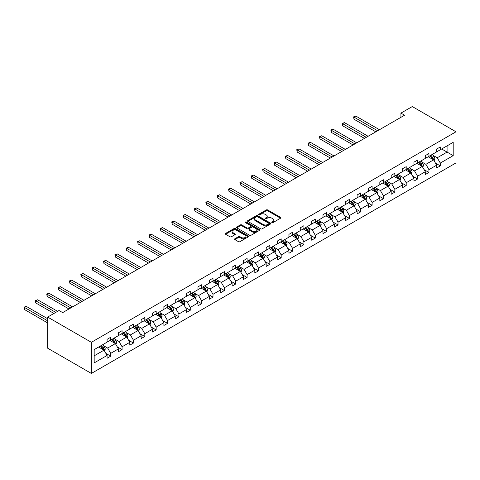 <?xml version="1.0" encoding="UTF-8"?>
<svg xmlns="http://www.w3.org/2000/svg" width="480" height="480" viewBox="0 0 480 480"><rect width="100%" height="100%" fill="white"/><g stroke="black" fill="none" stroke-linecap="round" stroke-linejoin="round"><path stroke-width="0.72" d="M271.956 222.6A0.708 0.408 0 0 0 272.958 222.6L280.554 218.214A1.014 0.582 0 0 0 280.854 217.8A1.014 0.582 0 0 0 280.554 217.386L267.684 209.952A1.014 0.582 0 0 0 266.25 209.952L258.654 214.344A0.708 0.408 0 0 0 259.656 214.92L260.64 214.35A3.234 1.866 0 0 1 265.218 214.35L266.286 214.968A3.234 1.866 0 0 1 267.234 216.294A3.234 1.866 0 0 1 266.286 217.614L265.308 218.178A0.708 0.408 0 0 0 266.304 218.76L267.288 218.19A3.234 1.866 0 0 1 271.866 218.19L272.94 218.808A3.234 1.866 0 0 1 273.888 220.134A3.234 1.866 0 0 1 272.94 221.454L271.956 222.018A0.708 0.408 0 0 0 271.956 222.6L271.956 222.018M234.858 238.77A1.014 0.582 0 0 0 234.564 239.184A1.014 0.582 0 0 0 234.858 239.598L238.47 241.686A1.014 0.582 0 0 0 239.904 241.686L248.34 236.814A1.014 0.582 0 0 0 248.634 236.4A1.014 0.582 0 0 0 248.34 235.986L235.47 228.552A1.014 0.582 0 0 0 234.036 228.552L225.6 233.424A1.014 0.582 0 0 0 225.3 233.838A1.014 0.582 0 0 0 225.6 234.252L229.962 236.772A1.014 0.582 0 0 0 231.39 236.772L235.002 234.684A1.014 0.582 0 0 0 235.296 234.27A1.014 0.582 0 0 0 235.002 233.862L232.842 232.608A2.706 1.56 0 0 1 232.05 231.504A2.706 1.56 0 0 1 233.718 230.064A2.706 1.56 0 0 1 236.664 230.4L245.142 235.296A2.706 1.56 0 0 1 245.934 236.4A2.706 1.56 0 0 1 244.26 237.84A2.706 1.56 0 0 1 241.314 237.504L239.904 236.688A1.014 0.582 0 0 0 238.47 236.688L234.858 238.77L234.858 239.598L238.47 237.528L238.47 236.688M456 131.796L412.29 106.56L400.92 113.118L404.568 115.224L62.664 312.618L59.022 310.518L47.658 317.076L91.368 342.312L456 131.796L456 162.924L91.368 373.44L91.368 342.312M260.712 228.846A1.014 0.582 0 0 0 262.14 228.846L270.582 223.974A1.014 0.582 0 0 0 270.876 223.56A1.014 0.582 0 0 0 270.582 223.146L257.706 215.712A1.014 0.582 0 0 0 256.278 215.712L247.836 220.584A1.014 0.582 0 0 0 247.542 220.998A1.014 0.582 0 0 0 247.836 221.412L260.712 228.846M245.652 222.75A0.708 0.408 0 0 1 246.372 222.852L246.372 222.012L259.458 229.566A1.014 0.582 0 0 1 259.758 229.98A1.014 0.582 0 0 1 259.458 230.394L251.022 235.266A1.014 0.582 0 0 1 249.588 235.266L236.718 227.832L236.718 227.004A1.014 0.582 0 0 0 236.424 227.418A1.014 0.582 0 0 0 236.718 227.832M236.718 227.004L240.33 224.922A1.014 0.582 0 0 1 241.758 224.922L246.978 227.934A1.014 0.582 0 0 0 248.412 227.934L250.806 226.554A1.014 0.582 0 0 0 251.1 226.14A1.014 0.582 0 0 0 250.806 225.726L245.37 222.588A0.708 0.408 0 0 1 246.372 222.012M94.17 349.614L107.07 342.168L107.07 339.348L110.712 337.248L110.712 340.062L118.434 335.604L118.434 332.79L122.076 330.684L122.076 333.504L129.798 329.046L129.798 326.226L133.44 324.126L133.44 326.94L141.162 322.482L141.162 319.662L144.804 317.562L144.804 320.382L152.526 315.924L152.526 313.104L156.174 310.998L156.174 313.818L163.896 309.36L163.896 306.54L167.538 304.44L167.538 307.254L175.26 302.796L175.26 299.982L178.902 297.876L178.902 300.696L186.624 296.238L186.624 293.418L190.266 291.318L190.266 294.132L197.988 289.674L197.988 286.854L201.63 284.754L201.63 287.574L209.352 283.116L209.352 280.296L212.994 278.19L212.994 281.01L220.722 276.552L220.722 273.732L224.364 271.632L224.364 274.446L232.086 269.988L232.086 267.174L235.728 265.068L235.728 267.888L243.45 263.43L243.45 260.61L247.092 258.504L247.092 261.324L254.814 256.866L254.814 254.046L258.456 251.946L258.456 254.766L266.178 250.308L266.178 247.488L269.82 245.382L269.82 248.202L277.548 243.744L277.548 240.924L281.19 238.824L281.19 241.638L288.912 237.18L288.912 234.366L292.554 232.26L292.554 235.08L300.276 230.622L300.276 227.802L303.918 225.696L303.918 228.516L311.64 224.058L311.64 221.238L315.282 219.138L315.282 221.958L323.004 217.494L323.004 214.68L326.646 212.574L326.646 215.394L334.368 210.936L334.368 208.116L338.016 206.016L338.016 208.83L345.738 204.372L345.738 201.558L349.38 199.452L349.38 202.272L357.102 197.814L357.102 194.994L360.744 192.888L360.744 195.708L368.466 191.25L368.466 188.43L372.108 186.33L372.108 189.15L379.83 184.686L379.83 181.872L383.472 179.766L383.472 182.586L391.194 178.128L391.194 175.308L394.842 173.208L394.842 176.022L402.564 171.564L402.564 168.75L406.206 166.644L406.206 169.464L413.928 165.006L413.928 162.186L417.57 160.08L417.57 162.9L425.292 158.442L425.292 155.622L428.934 153.522L428.934 156.342L436.656 151.878L436.656 149.064L440.298 146.958L440.298 149.778L453.198 142.332L453.198 155.622L440.298 163.068L440.298 165.888L436.656 167.988L436.656 165.174L428.934 169.632L428.934 172.452L425.292 174.552L425.292 171.732L417.57 176.19L417.57 179.01L413.928 181.116L413.928 178.296L406.206 182.754L406.206 185.574L402.564 187.674L402.564 184.86L394.842 189.318L394.842 192.132L391.194 194.238L391.194 191.418L383.472 195.876L383.472 198.696L379.83 200.796L379.83 197.982L372.108 202.44L372.108 205.26L368.466 207.36L368.466 204.54L360.744 208.998L360.744 211.818L357.102 213.924L357.102 211.104L349.38 215.562L349.38 218.382L345.738 220.482L345.738 217.668L338.016 222.126L338.016 224.94L334.368 227.046L334.368 224.226L326.646 228.684L326.646 231.504L323.004 233.604L323.004 230.79L315.282 235.248L315.282 238.068L311.64 240.168L311.64 237.348L303.918 241.806L303.918 244.626L300.276 246.732L300.276 243.912L292.554 248.37L292.554 251.19L288.912 253.29L288.912 250.476L281.19 254.934L281.19 257.748L277.548 259.854L277.548 257.034L269.82 261.492L269.82 264.312L266.178 266.412L266.178 263.598L258.456 268.056L258.456 270.876L254.814 272.976L254.814 270.156L247.092 274.614L247.092 277.434L243.45 279.54L243.45 276.72L235.728 281.178L235.728 283.998L232.086 286.098L232.086 283.284L224.364 287.742L224.364 290.556L220.722 292.662L220.722 289.842L212.994 294.3L212.994 297.12L209.352 299.22L209.352 296.406L201.63 300.864L201.63 303.684L197.988 305.784L197.988 302.964L190.266 307.422L190.266 310.242L186.624 312.348L186.624 309.528L178.902 313.986L178.902 316.806L175.26 318.906L175.26 316.092L167.538 320.55L167.538 323.364L163.896 325.47L163.896 322.65L156.174 327.108L156.174 329.928L152.526 332.034L152.526 329.214L144.804 333.672L144.804 336.492L141.162 338.592L141.162 335.772L133.44 340.23L133.44 343.05L129.798 345.156L129.798 342.336L122.076 346.794L122.076 349.614L118.434 351.714L118.434 348.9L110.712 353.358L110.712 356.172L107.07 358.278L107.07 355.458L94.17 362.904L94.17 349.614M109.98 340.488L115.374 343.596L107.652 348.054L103.434 345.624M107.652 348.054L110.712 353.358M115.374 343.596L118.434 348.9M107.07 341.496L107.652 341.832L110.712 340.062M121.344 333.924L126.738 337.038L119.016 341.496L114.798 339.06M119.016 341.496L122.076 346.794M126.738 337.038L129.798 342.336M118.434 334.932L119.016 335.268L122.076 333.504M132.714 327.36L138.102 330.474L130.38 334.932L126.162 332.496M130.38 334.932L133.44 340.23M138.102 330.474L141.162 335.772M129.798 328.374L130.38 328.71L133.44 326.94M144.078 320.802L149.466 323.916L141.744 328.374L137.532 325.938M141.744 328.374L144.804 333.672M149.466 323.916L152.526 329.214M141.162 321.81L141.744 322.146L144.804 320.382M155.442 314.238L160.836 317.352L153.114 321.81L148.896 319.374M153.114 321.81L156.174 327.108M160.836 317.352L163.896 322.65M152.526 315.246L153.114 315.582L156.174 313.818M166.806 307.68L172.2 310.788L164.478 315.246L160.26 312.816M164.478 315.246L167.538 320.55M172.2 310.788L175.26 316.092M163.896 308.688L164.478 309.024L167.538 307.254M178.17 301.116L183.564 304.23L175.842 308.688L171.624 306.252M175.842 308.688L178.902 313.986M183.564 304.23L186.624 309.528M175.26 302.124L175.842 302.46L178.902 300.696M189.54 294.552L194.928 297.666L187.206 302.124L182.988 299.688M187.206 302.124L190.266 307.422M194.928 297.666L197.988 302.964M186.624 295.566L187.206 295.902L190.266 294.132M200.904 287.994L206.292 291.102L198.57 295.566L194.358 293.13M198.57 295.566L201.63 300.864M206.292 291.102L209.352 296.406M197.988 289.002L198.57 289.338L201.63 287.574M212.268 281.43L217.662 284.544L209.934 289.002L205.722 286.566M209.934 289.002L212.994 294.3M217.662 284.544L220.722 289.842M209.352 282.438L209.934 282.774L212.994 281.01M223.632 274.872L229.026 277.98L221.304 282.438L217.086 280.008M221.304 282.438L224.364 287.742M229.026 277.98L232.086 283.284M220.722 275.88L221.304 276.216L224.364 274.446M234.996 268.308L240.39 271.422L232.668 275.88L228.45 273.444M232.668 275.88L235.728 281.178M240.39 271.422L243.45 276.72M232.086 269.316L232.668 269.652L235.728 267.888M246.366 261.744L251.754 264.858L244.032 269.316L239.814 266.88M244.032 269.316L247.092 274.614M251.754 264.858L254.814 270.156M243.45 262.758L244.032 263.094L247.092 261.324M257.73 255.186L263.118 258.294L255.396 262.758L251.178 260.322M255.396 262.758L258.456 268.056M263.118 258.294L266.178 263.598M254.814 256.194L255.396 256.53L258.456 254.766M269.094 248.622L274.488 251.736L266.76 256.194L262.548 253.758M266.76 256.194L269.82 261.492M274.488 251.736L277.548 257.034M266.178 249.63L266.76 249.966L269.82 248.202M280.458 242.064L285.852 245.172L278.13 249.63L273.912 247.2M278.13 249.63L281.19 254.934M285.852 245.172L288.912 250.476M277.548 243.072L278.13 243.408L281.19 241.638M291.822 235.5L297.216 238.614L289.494 243.072L285.276 240.636M289.494 243.072L292.554 248.37M297.216 238.614L300.276 243.912M288.912 236.508L289.494 236.844L292.554 235.08M303.192 228.936L308.58 232.05L300.858 236.508L296.64 234.072M300.858 236.508L303.918 241.806M308.58 232.05L311.64 237.348M300.276 229.95L300.858 230.286L303.918 228.516M314.556 222.378L319.944 225.486L312.222 229.95L308.004 227.514M312.222 229.95L315.282 235.248M319.944 225.486L323.004 230.79M311.64 223.386L312.222 223.722L315.282 221.958M325.92 215.814L331.314 218.928L323.586 223.386L319.374 220.95M323.586 223.386L326.646 228.684M331.314 218.928L334.368 224.226M323.004 216.822L323.586 217.158L326.646 215.394M337.284 209.25L342.678 212.364L334.956 216.822L330.738 214.392M334.956 216.822L338.016 222.126M342.678 212.364L345.738 217.668M334.368 210.264L334.956 210.6L338.016 208.83M348.648 202.692L354.042 205.806L346.32 210.264L342.102 207.828M346.32 210.264L349.38 215.562M354.042 205.806L357.102 211.104M345.738 203.7L346.32 204.036L349.38 202.272M360.018 196.128L365.406 199.242L357.684 203.7L353.466 201.264M357.684 203.7L360.744 208.998M365.406 199.242L368.466 204.54M357.102 197.142L357.684 197.478L360.744 195.708M371.382 189.57L376.77 192.678L369.048 197.142L364.83 194.706M369.048 197.142L372.108 202.44M376.77 192.678L379.83 197.982M368.466 190.578L369.048 190.914L372.108 189.15M382.746 183.006L388.134 186.12L380.412 190.578L376.2 188.142M380.412 190.578L383.472 195.876M388.134 186.12L391.194 191.418M379.83 184.014L380.412 184.35L383.472 182.586M394.11 176.442L399.504 179.556L391.782 184.014L387.564 181.584M391.782 184.014L394.842 189.318M399.504 179.556L402.564 184.86M391.194 177.456L391.782 177.792L394.842 176.022M405.474 169.884L410.868 172.998L403.146 177.456L398.928 175.02M403.146 177.456L406.206 182.754M410.868 172.998L413.928 178.296M402.564 170.892L403.146 171.228L406.206 169.464M416.844 163.32L422.232 166.434L414.51 170.892L410.292 168.456M414.51 170.892L417.57 176.19M422.232 166.434L425.292 171.732M413.928 164.334L414.51 164.67L417.57 162.9M428.208 156.762L433.596 159.87L425.874 164.334L421.656 161.898M425.874 164.334L428.934 169.632M433.596 159.87L436.656 165.174M425.292 157.77L425.874 158.106L428.934 156.342M441.684 148.98L447.078 152.094L437.238 157.77L433.026 155.334M437.238 157.77L440.298 163.068M453.198 155.622L447.078 152.094L447.078 145.866L453.198 142.332M47.658 317.076L47.658 348.204L91.368 373.44M400.92 113.118L400.92 117.324M436.656 151.206L437.238 151.542L440.298 149.778M94.17 355.836L104.01 350.16L98.616 347.046M104.01 350.16L107.07 355.458M435.456 163.092L440.298 165.888M424.092 169.65L428.934 172.452M412.728 176.214L417.57 179.01M401.358 182.778L406.206 185.574M389.994 189.336L394.842 192.132M378.63 195.9L383.472 198.696M367.266 202.458L372.108 205.26M355.902 209.022L360.744 211.818M344.532 215.586L349.38 218.382M333.168 222.144L338.016 224.94M321.804 228.708L326.646 231.504M310.44 235.266L315.282 238.068M299.076 241.83L303.918 244.626M287.706 248.394L292.554 251.19M276.342 254.952L281.19 257.748M264.978 261.516L269.82 264.312M253.614 268.074L258.456 270.876M242.25 274.638L247.092 277.434M230.88 281.202L235.728 283.998M219.516 287.76L224.364 290.556M208.152 294.324L212.994 297.12M196.788 300.882L201.63 303.684M185.424 307.446L190.266 310.242M174.054 314.01L178.902 316.806M162.69 320.568L167.538 323.364M151.326 327.132L156.174 329.928M139.962 333.69L144.804 336.492M128.598 340.254L133.44 343.05M117.228 346.818L122.076 349.614M105.864 353.376L110.712 356.172M272.238 222.696L272.94 222.294A3.234 1.866 0 0 0 273.888 220.974L273.888 220.134M267.234 216.294L267.234 217.134A3.234 1.866 0 0 1 266.286 218.454L265.59 218.856M280.542 218.22L267.684 210.798A1.014 0.582 0 0 0 266.25 210.798L258.936 215.022M270.582 223.146L270.582 223.974L257.706 216.558A1.014 0.582 0 0 0 256.278 216.558L247.854 221.418M268.794 223.848A0.708 0.408 0 0 0 268.794 223.272L257.49 216.744A0.708 0.408 0 0 0 256.494 216.744L255.456 217.344A3.234 1.866 0 0 0 254.508 218.664A3.234 1.866 0 0 0 255.456 219.99L263.178 224.448A3.234 1.866 0 0 0 267.756 224.448L268.794 223.848L268.794 224.688A0.708 0.408 0 0 0 268.998 224.4L268.998 223.56M254.508 218.664L254.508 219.51A3.234 1.866 0 0 0 255.456 220.83L255.456 219.99M268.794 224.688L267.756 225.288A3.234 1.866 0 0 1 263.178 225.288L255.456 220.83M236.73 227.838L240.33 225.762L240.33 224.922M251.1 226.14L251.1 226.98A1.014 0.582 0 0 1 250.806 227.394L248.412 228.774A1.014 0.582 0 0 1 246.978 228.774L241.758 225.762A1.014 0.582 0 0 0 240.33 225.762M246.372 222.852L259.446 230.4M252.396 231.06A2.706 1.56 0 0 0 255.348 231.402A2.706 1.56 0 0 0 257.016 229.956A2.706 1.56 0 0 0 256.224 228.852L253.236 227.13A1.014 0.582 0 0 0 251.808 227.13L249.414 228.51A1.014 0.582 0 0 0 249.114 228.924A1.014 0.582 0 0 0 249.414 229.338L252.396 231.06L252.396 231.906A2.706 1.56 0 0 0 255.348 232.242A2.706 1.56 0 0 0 257.016 230.796L257.016 229.956M249.114 228.924L249.114 229.764A1.014 0.582 0 0 0 249.414 230.178L249.414 229.338M252.396 231.906L249.414 230.178M245.934 236.4L245.934 237.24A2.706 1.56 0 0 1 244.26 238.68A2.706 1.56 0 0 1 241.314 238.344L239.904 237.528A1.014 0.582 0 0 0 238.47 237.528M232.05 231.504L232.05 232.35A2.706 1.56 0 0 0 232.842 233.454L232.842 232.608M235.002 233.862L235.002 234.684L232.842 233.454M248.34 235.986L248.34 236.814L235.47 229.398A1.014 0.582 0 0 0 234.036 229.398L225.612 234.258M434.154 160.83L434.82 158.898A2.73 1.578 -120 0 0 433.95 156.57L432.312 154.386M429.378 157.44L428.67 156.492M379.47 129.714L355.812 116.058L353.988 117.108L353.988 119.214L375.822 131.82M433.194 159.642L433.35 159.012A2.73 1.578 -120 0 0 432.564 157.368L430.932 155.19M430.248 155.58L432.048 157.986A1.392 0.804 60 0 1 432.3 158.406L433.35 159.012M430.056 155.694L431.694 157.878A2.73 1.578 60 0 1 432.372 159.162M353.988 119.214L353.592 116.88L377.646 130.764M353.592 116.88L355.812 116.058M422.784 167.394L423.456 165.456A2.73 1.578 -120 0 0 422.586 163.134L420.948 160.95M418.014 163.998L417.306 163.05M368.1 136.278L344.448 122.616L342.624 123.672L342.624 125.772L364.458 138.378M421.83 166.2L421.98 165.576A2.73 1.578 -120 0 0 421.2 163.932L419.562 161.748M418.878 162.144L420.678 164.544A1.392 0.804 60 0 1 420.936 164.97L421.98 165.576M418.692 162.252L420.324 164.436A2.73 1.578 60 0 1 421.008 165.726M342.624 125.772L342.222 123.438L366.282 137.328M342.222 123.438L344.448 122.616M411.42 173.952L412.092 172.02A2.73 1.578 -120 0 0 411.222 169.692L409.584 167.514M406.65 170.562L405.942 169.614M356.736 142.836L333.084 129.18L331.26 130.23L331.26 132.336L353.094 144.942M410.466 172.764L410.616 172.134A2.73 1.578 -120 0 0 409.836 170.496L408.198 168.312M407.514 168.708L409.314 171.108A1.392 0.804 60 0 1 409.566 171.534L410.616 172.134M407.328 168.816L408.96 171A2.73 1.578 60 0 1 409.644 172.29M331.26 132.336L330.858 130.002L354.918 143.892M330.858 130.002L333.084 129.18M400.056 180.516L400.728 178.584A2.73 1.578 -120 0 0 399.852 176.256L398.22 174.072M395.286 177.12L394.578 176.178M345.372 149.4L321.714 135.744L319.896 136.794L319.896 138.894L341.73 151.5M399.096 179.322L399.252 178.698A2.73 1.578 -120 0 0 398.472 177.054L396.834 174.87M396.15 175.266L397.95 177.672A1.392 0.804 60 0 1 398.202 178.092L399.252 178.698M395.958 175.38L397.596 177.558A2.73 1.578 60 0 1 398.274 178.848M319.896 138.894L319.494 136.56L343.548 150.45M319.494 136.56L321.714 135.744M388.692 187.08L389.358 185.142A2.73 1.578 -120 0 0 388.488 182.82L386.856 180.636M383.922 183.684L383.208 182.736M334.008 155.958L310.35 142.302L308.532 143.358L308.532 145.458L330.366 158.064M387.732 185.886L387.888 185.262A2.73 1.578 -120 0 0 387.102 183.618L385.47 181.434M384.786 181.83L386.586 184.23A1.392 0.804 60 0 1 386.838 184.656L387.888 185.262M384.594 181.938L386.232 184.122A2.73 1.578 60 0 1 386.91 185.412M308.532 145.458L308.13 143.124L332.184 157.014M308.13 143.124L310.35 142.302M377.328 193.638L377.994 191.706A2.73 1.578 -120 0 0 377.124 189.378L375.486 187.194M372.552 190.248L371.844 189.3M322.644 162.522L298.986 148.866L297.162 149.916L297.162 152.022L318.996 164.628M376.368 192.45L376.524 191.82A2.73 1.578 -120 0 0 375.738 190.176L374.106 187.998M373.422 188.388L375.222 190.794A1.392 0.804 60 0 1 375.474 191.214L376.524 191.82M373.23 188.502L374.868 190.686A2.73 1.578 60 0 1 375.546 191.97M297.162 152.022L296.766 149.688L320.82 163.572M296.766 149.688L298.986 148.866M365.958 200.202L366.63 198.264A2.73 1.578 -120 0 0 365.76 195.942L364.122 193.758M361.188 196.806L360.48 195.864M311.274 169.086L287.622 155.424L285.798 156.48L285.798 158.58L307.632 171.186M365.004 199.008L365.154 198.384A2.73 1.578 -120 0 0 364.374 196.74L362.742 194.556M362.058 194.952L363.858 197.358A1.392 0.804 60 0 1 364.11 197.778L365.154 198.384M361.866 195.06L363.498 197.244A2.73 1.578 60 0 1 364.182 198.534M285.798 158.58L285.396 156.246L309.456 170.136M285.396 156.246L287.622 155.424M354.594 206.76L355.266 204.828A2.73 1.578 -120 0 0 354.396 202.506L352.758 200.322M349.824 203.37L349.116 202.422M299.91 175.644L276.258 161.988L274.434 163.038L274.434 165.144L296.268 177.75M353.64 205.572L353.79 204.942A2.73 1.578 -120 0 0 353.01 203.304L351.372 201.12M350.688 201.516L352.488 203.916A1.392 0.804 60 0 1 352.74 204.342L353.79 204.942M350.502 201.624L352.134 203.808A2.73 1.578 60 0 1 352.818 205.098M274.434 165.144L274.032 162.81L298.092 176.7M274.032 162.81L276.258 161.988M343.23 213.324L343.902 211.392A2.73 1.578 -120 0 0 343.026 209.064L341.394 206.88M338.46 209.934L337.752 208.986M288.546 182.208L264.888 168.552L263.07 169.602L263.07 171.702L284.904 184.308M342.276 212.13L342.426 211.506A2.73 1.578 -120 0 0 341.646 209.862L340.008 207.678M339.324 208.074L341.124 210.48A1.392 0.804 60 0 1 341.376 210.9L342.426 211.506M339.132 208.188L340.77 210.366A2.73 1.578 60 0 1 341.448 211.656M263.07 171.702L262.668 169.368L286.722 183.258M262.668 169.368L264.888 168.552M331.866 219.888L332.532 217.95A2.73 1.578 -120 0 0 331.662 215.628L330.03 213.444M327.096 216.492L326.388 215.544M277.182 188.766L253.524 175.11L251.706 176.166L251.706 178.266L273.54 190.872M330.906 218.694L331.062 218.07A2.73 1.578 -120 0 0 330.282 216.426L328.644 214.242M327.96 214.638L329.76 217.038A1.392 0.804 60 0 1 330.012 217.464L331.062 218.07M327.768 214.746L329.406 216.93A2.73 1.578 60 0 1 330.084 218.22M251.706 178.266L251.304 175.932L275.358 189.822M251.304 175.932L253.524 175.11M320.502 226.446L321.168 224.514A2.73 1.578 -120 0 0 320.298 222.186L318.66 220.002M315.732 223.056L315.018 222.108M265.818 195.33L242.16 181.674L240.336 182.724L240.336 184.83L262.17 197.436M319.542 225.258L319.698 224.628A2.73 1.578 -120 0 0 318.912 222.99L317.28 220.806M316.596 221.196L318.396 223.602A1.392 0.804 60 0 1 318.648 224.022L319.698 224.628M316.404 221.31L318.042 223.494A2.73 1.578 60 0 1 318.72 224.784M240.336 184.83L239.94 182.496L263.994 196.38M239.94 182.496L242.16 181.674M309.132 233.01L309.804 231.072A2.73 1.578 -120 0 0 308.934 228.75L307.296 226.566M304.362 229.614L303.654 228.672M254.448 201.894L230.796 188.232L228.972 189.288L228.972 191.388L250.806 203.994M308.178 231.816L308.328 231.192A2.73 1.578 -120 0 0 307.548 229.548L305.916 227.364M305.232 227.76L307.032 230.166A1.392 0.804 60 0 1 307.284 230.586L308.328 231.192M305.04 227.868L306.672 230.052A2.73 1.578 60 0 1 307.356 231.342M228.972 191.388L228.57 189.054L252.63 202.944M228.57 189.054L230.796 188.232M297.768 239.574L298.44 237.636A2.73 1.578 -120 0 0 297.57 235.314L295.932 233.13M292.998 236.178L292.29 235.23M243.084 208.452L219.432 194.796L217.608 195.846L217.608 197.952L239.442 210.558M296.814 238.38L296.964 237.75A2.73 1.578 -120 0 0 296.184 236.112L294.546 233.928M293.862 234.324L295.662 236.724A1.392 0.804 60 0 1 295.914 237.15L296.964 237.75M293.676 234.432L295.308 236.616A2.73 1.578 60 0 1 295.992 237.906M217.608 197.952L217.206 195.618L241.266 209.508M217.206 195.618L219.432 194.796M286.404 246.132L287.076 244.2A2.73 1.578 -120 0 0 286.2 241.872L284.568 239.688M281.634 242.742L280.926 241.794M231.72 215.016L208.062 201.36L206.244 202.41L206.244 204.51L228.078 217.116M285.45 244.938L285.6 244.314A2.73 1.578 -120 0 0 284.82 242.67L283.182 240.486M282.498 240.882L284.298 243.288A1.392 0.804 60 0 1 284.55 243.708L285.6 244.314M282.306 240.996L283.944 243.174A2.73 1.578 60 0 1 284.622 244.464M206.244 204.51L205.842 202.176L229.896 216.066M205.842 202.176L208.062 201.36M275.04 252.696L275.706 250.758A2.73 1.578 -120 0 0 274.836 248.436L273.204 246.252M270.27 249.3L269.562 248.352M220.356 221.574L196.698 207.918L194.88 208.974L194.88 211.074L216.714 223.68M274.08 251.502L274.236 250.878A2.73 1.578 -120 0 0 273.456 249.234L271.818 247.05M271.134 247.446L272.934 249.846A1.392 0.804 60 0 1 273.186 250.272L274.236 250.878M270.942 247.554L272.58 249.738A2.73 1.578 60 0 1 273.258 251.028M194.88 211.074L194.478 208.74L218.532 222.63M194.478 208.74L196.698 207.918M263.676 259.254L264.342 257.322A2.73 1.578 -120 0 0 263.472 254.994L261.834 252.81M258.906 255.864L258.192 254.916M208.992 228.138L185.334 214.482L183.51 215.532L183.51 217.638L205.344 230.244M262.716 258.066L262.872 257.436A2.73 1.578 -120 0 0 262.086 255.798L260.454 253.614M259.77 254.004L261.57 256.41A1.392 0.804 60 0 1 261.822 256.83L262.872 257.436M259.578 254.118L261.216 256.302A2.73 1.578 60 0 1 261.894 257.592M183.51 217.638L183.114 215.304L207.168 229.188M183.114 215.304L185.334 214.482M252.306 265.818L252.978 263.88A2.73 1.578 -120 0 0 252.108 261.558L250.47 259.374M247.536 262.422L246.828 261.48M197.622 234.702L173.97 221.04L172.146 222.096L172.146 224.196L193.98 236.802M251.352 264.624L251.502 264A2.73 1.578 -120 0 0 250.722 262.356L249.09 260.172M248.406 260.568L250.206 262.974A1.392 0.804 60 0 1 250.458 263.394L251.502 264M248.214 260.676L249.846 262.86A2.73 1.578 60 0 1 250.53 264.15M172.146 224.196L171.75 221.862L195.804 235.752M171.75 221.862L173.97 221.04M240.942 272.382L241.614 270.444A2.73 1.578 -120 0 0 240.744 268.122L239.106 265.938M236.172 268.986L235.464 268.038M186.258 241.26L162.606 227.604L160.782 228.654L160.782 230.76L182.616 243.366M239.988 271.188L240.138 270.558A2.73 1.578 -120 0 0 239.358 268.92L237.72 266.736M237.036 267.132L238.836 269.532A1.392 0.804 60 0 1 239.094 269.958L240.138 270.558M236.85 267.24L238.482 269.424A2.73 1.578 60 0 1 239.166 270.714M160.782 230.76L160.38 228.426L184.44 242.316M160.38 228.426L162.606 227.604M229.578 278.94L230.25 277.008A2.73 1.578 -120 0 0 229.374 274.68L227.742 272.496M224.808 275.55L224.1 274.602M174.894 247.824L151.236 234.168L149.418 235.218L149.418 237.318L171.252 249.924M228.624 277.746L228.774 277.122A2.73 1.578 -120 0 0 227.994 275.478L226.356 273.294M225.672 273.69L227.472 276.096A1.392 0.804 60 0 1 227.724 276.516L228.774 277.122M225.48 273.804L227.118 275.982A2.73 1.578 60 0 1 227.796 277.272M149.418 237.318L149.016 234.984L173.07 248.874M149.016 234.984L151.236 234.168M218.214 285.504L218.886 283.566A2.73 1.578 -120 0 0 218.01 281.244L216.378 279.06M213.444 282.108L212.736 281.16M163.53 254.388L139.872 240.726L138.054 241.782L138.054 243.882L159.888 256.488M217.254 284.31L217.41 283.686A2.73 1.578 -120 0 0 216.63 282.042L214.992 279.858M214.308 280.254L216.108 282.654A1.392 0.804 60 0 1 216.36 283.08L217.41 283.686M214.116 280.362L215.754 282.546A2.73 1.578 60 0 1 216.432 283.836M138.054 243.882L137.652 241.548L161.706 255.438M137.652 241.548L139.872 240.726M206.85 292.062L207.516 290.13A2.73 1.578 -120 0 0 206.646 287.802L205.008 285.618M202.08 288.672L201.366 287.724M152.166 260.946L128.508 247.29L126.69 248.34L126.69 250.446L148.524 263.052M205.89 290.874L206.046 290.244A2.73 1.578 -120 0 0 205.26 288.606L203.628 286.422M202.944 286.812L204.744 289.218A1.392 0.804 60 0 1 204.996 289.638L206.046 290.244M202.752 286.926L204.39 289.11A2.73 1.578 60 0 1 205.068 290.4M126.69 250.446L126.288 248.112L150.342 261.996M126.288 248.112L128.508 247.29M195.48 298.626L196.152 296.688A2.73 1.578 -120 0 0 195.282 294.366L193.644 292.182M190.71 295.23L190.002 294.288M140.796 267.51L117.144 253.854L115.32 254.904L115.32 257.004L137.154 269.61M194.526 297.432L194.676 296.808A2.73 1.578 -120 0 0 193.896 295.164L192.264 292.98M191.58 293.376L193.38 295.782A1.392 0.804 60 0 1 193.632 296.202L194.676 296.808M191.388 293.484L193.026 295.668A2.73 1.578 60 0 1 193.704 296.958M115.32 257.004L114.924 254.67L138.978 268.56M114.924 254.67L117.144 253.854M184.116 305.19L184.788 303.252A2.73 1.578 -120 0 0 183.918 300.93L182.28 298.746M179.346 301.794L178.638 300.846M129.432 274.068L105.78 260.412L103.956 261.462L103.956 263.568L125.79 276.174M183.162 303.996L183.312 303.366A2.73 1.578 -120 0 0 182.532 301.728L180.894 299.544M180.21 299.94L182.01 302.34A1.392 0.804 60 0 1 182.268 302.766L183.312 303.366M180.024 300.048L181.656 302.232A2.73 1.578 60 0 1 182.34 303.522M103.956 263.568L103.554 261.234L127.614 275.124M103.554 261.234L105.78 260.412M172.752 311.748L173.424 309.816A2.73 1.578 -120 0 0 172.554 307.488L170.916 305.304M167.982 308.358L167.274 307.41M118.068 280.632L94.416 266.976L92.592 268.026L92.592 270.126L114.426 282.732M171.798 310.56L171.948 309.93A2.73 1.578 -120 0 0 171.168 308.286L169.53 306.102M168.846 306.498L170.646 308.904A1.392 0.804 60 0 1 170.898 309.324L171.948 309.93M168.66 306.612L170.292 308.79A2.73 1.578 60 0 1 170.976 310.08M92.592 270.126L92.19 267.792L116.244 281.682M92.19 267.792L94.416 266.976M161.388 318.312L162.06 316.374A2.73 1.578 -120 0 0 161.184 314.052L159.552 311.868M156.618 314.916L155.91 313.968M106.704 287.196L83.046 273.534L81.228 274.59L81.228 276.69L103.062 289.296M160.428 317.118L160.584 316.494A2.73 1.578 -120 0 0 159.804 314.85L158.166 312.666M157.482 313.062L159.282 315.462A1.392 0.804 60 0 1 159.534 315.888L160.584 316.494M157.29 313.17L158.928 315.354A2.73 1.578 60 0 1 159.606 316.644M81.228 276.69L80.826 274.356L104.88 288.246M80.826 274.356L83.046 273.534M150.024 324.87L150.69 322.938A2.73 1.578 -120 0 0 149.82 320.61L148.188 318.426M145.254 321.48L144.54 320.532M95.34 293.754L71.682 280.098L69.864 281.148L69.864 283.254L91.698 295.86M149.064 323.682L149.22 323.052A2.73 1.578 -120 0 0 148.434 321.414L146.802 319.23M146.118 319.62L147.918 322.026A1.392 0.804 60 0 1 148.17 322.446L149.22 323.052M145.926 319.734L147.564 321.918A2.73 1.578 60 0 1 148.242 323.208M69.864 283.254L69.462 280.92L93.516 294.804M69.462 280.92L71.682 280.098M138.66 331.434L139.326 329.496A2.73 1.578 -120 0 0 138.456 327.174L136.818 324.99M133.884 328.038L133.176 327.096M83.97 300.318L60.318 286.662L58.494 287.712L58.494 289.812L80.328 302.418M137.7 330.24L137.85 329.616A2.73 1.578 -120 0 0 137.07 327.972L135.438 325.788M134.754 326.184L136.554 328.59A1.392 0.804 60 0 1 136.806 329.01L137.85 329.616M134.562 326.292L136.2 328.476A2.73 1.578 60 0 1 136.878 329.766M58.494 289.812L58.098 287.478L82.152 301.368M58.098 287.478L60.318 286.662M127.29 337.998L127.962 336.06A2.73 1.578 -120 0 0 127.092 333.738L125.454 331.554M122.52 334.602L121.812 333.654M72.606 306.876L48.954 293.22L47.13 294.27L47.13 296.376L68.964 308.982M126.336 336.804L126.486 336.174A2.73 1.578 -120 0 0 125.706 334.536L124.068 332.352M123.384 332.748L125.184 335.148A1.392 0.804 60 0 1 125.442 335.574L126.486 336.174M123.198 332.856L124.83 335.04A2.73 1.578 60 0 1 125.514 336.33M47.13 296.376L46.728 294.042L70.788 307.932M46.728 294.042L48.954 293.22M115.926 344.556L116.598 342.624A2.73 1.578 -120 0 0 115.728 340.296L114.09 338.112M111.156 341.166L110.448 340.218M57.6 311.334L37.59 299.784L35.766 300.834L35.766 302.934L53.958 313.44M114.972 343.368L115.122 342.738A2.73 1.578 -120 0 0 114.342 341.094L112.704 338.91M112.02 339.306L113.82 341.712A1.392 0.804 60 0 1 114.072 342.132L115.122 342.738M111.834 339.42L113.466 341.598A2.73 1.578 60 0 1 114.15 342.888M35.766 302.934L35.364 300.6L55.776 312.39M35.364 300.6L37.59 299.784M104.562 351.12L105.234 349.182A2.73 1.578 -120 0 0 104.358 346.86L102.726 344.676M99.792 347.724L99.084 346.776M47.658 318.72L26.22 306.342L24.402 307.398L24.402 309.498L47.658 322.926M103.602 349.926L103.758 349.302A2.73 1.578 -120 0 0 102.978 347.658L101.34 345.474M100.656 345.87L102.456 348.27A1.392 0.804 60 0 1 102.708 348.696L103.758 349.302M100.464 345.978L102.102 348.162A2.73 1.578 60 0 1 102.78 349.452M24.402 309.498L24 307.164L47.658 320.82M24 307.164L26.22 306.342M272.94 222.294L272.94 221.454M265.308 218.76L265.308 218.178M266.286 218.454L266.286 217.614M258.654 214.92L258.654 214.344M266.25 210.798L266.25 209.952M267.684 210.798L267.684 209.952M280.554 218.214L280.554 217.386M247.836 221.412L247.836 220.584M256.278 216.558L256.278 215.712M257.706 216.558L257.706 215.712M263.178 225.288L263.178 224.448M267.756 225.288L267.756 224.448M241.758 225.762L241.758 224.922M246.978 228.774L246.978 227.934M248.412 228.774L248.412 227.934M250.806 227.394L250.806 226.554M259.458 230.394L259.458 229.566M239.904 237.528L239.904 236.688M241.314 238.344L241.314 237.504M225.6 234.252L225.6 233.424M234.036 229.398L234.036 228.552M235.47 229.398L235.47 228.552M433.398 159.762L434.802 158.952M432.564 157.368L433.95 156.57M430.914 158.322L431.694 157.878M422.034 166.32L423.438 165.51M421.2 163.932L422.586 163.134M419.55 164.886L420.324 164.436M410.67 172.884L412.074 172.074M409.836 170.496L411.222 169.692M408.186 171.45L408.96 171M399.306 179.442L400.71 178.632M398.472 177.054L399.852 176.256M396.822 178.008L397.596 177.558M387.942 186.006L389.34 185.196M387.102 183.618L388.488 182.82M385.452 184.572L386.232 184.122M376.578 192.57L377.976 191.76M375.738 190.176L377.124 189.378M374.088 191.13L374.868 190.686M365.208 199.128L366.612 198.318M364.374 196.74L365.76 195.942M362.724 197.694L363.498 197.244M353.844 205.692L355.248 204.882M353.01 203.304L354.396 202.506M351.36 204.258L352.134 203.808M342.48 212.25L343.884 211.44M341.646 209.862L343.026 209.064M339.996 210.816L340.77 210.366M331.116 218.814L332.514 218.004M330.282 216.426L331.662 215.628M328.626 217.38L329.406 216.93M319.752 225.378L321.15 224.568M318.912 222.99L320.298 222.186M317.262 223.938L318.042 223.494M308.382 231.936L309.786 231.126M307.548 229.548L308.934 228.75M305.898 230.502L306.672 230.052M297.018 238.5L298.422 237.69M296.184 236.112L297.57 235.314M294.534 237.066L295.308 236.616M285.654 245.058L287.058 244.248M284.82 242.67L286.2 241.872M283.17 243.624L283.944 243.174M274.29 251.622L275.688 250.812M273.456 249.234L274.836 248.436M271.8 250.188L272.58 249.738M262.926 258.186L264.324 257.376M262.086 255.798L263.472 254.994M260.436 256.746L261.216 256.302M251.556 264.744L252.96 263.934M250.722 262.356L252.108 261.558M249.072 263.31L249.846 262.86M240.192 271.308L241.596 270.498M239.358 268.92L240.744 268.122M237.708 269.874L238.482 269.424M228.828 277.866L230.232 277.056M227.994 275.478L229.374 274.68M226.344 276.432L227.118 275.982M217.464 284.43L218.868 283.62M216.63 282.042L218.01 281.244M214.974 282.996L215.754 282.546M206.1 290.994L207.498 290.184M205.26 288.606L206.646 287.802M203.61 289.554L204.39 289.11M194.73 297.552L196.134 296.742M193.896 295.164L195.282 294.366M192.246 296.118L193.026 295.668M183.366 304.116L184.77 303.306M182.532 301.728L183.918 300.93M180.882 302.682L181.656 302.232M172.002 310.674L173.406 309.864M171.168 308.286L172.554 307.488M169.518 309.24L170.292 308.79M160.638 317.238L162.042 316.428M159.804 314.85L161.184 314.052M158.154 315.804L158.928 315.354M149.274 323.802L150.672 322.992M148.434 321.414L149.82 320.61M146.784 322.362L147.564 321.918M137.904 330.36L139.308 329.55M137.07 327.972L138.456 327.174M135.42 328.926L136.2 328.476M126.54 336.924L127.944 336.114M125.706 334.536L127.092 333.738M124.056 335.49L124.83 335.04M115.176 343.482L116.58 342.672M114.342 341.094L115.728 340.296M112.692 342.048L113.466 341.598M103.812 350.046L105.216 349.236M102.978 347.658L104.358 346.86M101.328 348.612L102.102 348.162"/></g></svg>
